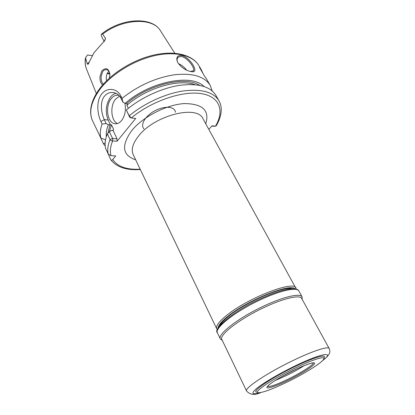 <?xml version="1.0" encoding="UTF-8"?>
<svg xmlns="http://www.w3.org/2000/svg" width="415" height="415" viewBox="0 0 415 415"><rect width="100%" height="100%" fill="white"/><g stroke="black" fill="none" stroke-linecap="round" stroke-linejoin="round"><path stroke-width="0.62" d="M109.861 75.348L109.871 74.85C109.752 72.049 108.735 70.343 106.821 69.741C105.27 69.424 103.885 70.047 102.681 71.608L101.068 76.791C101.063 80.417 101.841 82.86 103.397 84.115M102.655 84.961C100.798 83.607 99.896 80.852 99.937 76.702L101.8 70.861C106.038 67.106 108.73 68.314 109.887 74.487L109.394 78.113M181.806 55.496C190.459 57.602 199.869 73.356 191.725 71.671L190.796 71.546C185.215 70.296 180.779 67.137 177.49 62.079C175.877 57.348 177.314 55.154 181.806 55.496M190.433 71.473L193.416 70.721C195.252 68.33 187.741 57.804 181.744 56.622C179.861 56.295 178.507 56.72 177.687 57.898C176.92 59.127 176.92 60.657 177.698 62.489M104.232 41.453L105.488 38.19L104.912 40.374L93.92 52.809L88.167 64.294L87.358 64.076L89.215 61.985M105.488 38.19L102.609 34.18L101.509 34.092L101.13 35.379L104.149 41.567M92.125 55.605L87.529 55.008L85.495 57.815L87.358 64.076M186.677 70.177C184.39 67.178 181.63 64.994 178.398 63.625M119.053 95.486L118.457 95.315C115.775 94.812 113.331 95.953 111.132 98.744C104.954 106.214 107.267 122.788 114.685 123.706C117.186 124.116 119.504 123.037 121.636 120.469C125.117 115.562 126.181 109.799 124.837 103.19M119.577 96.073L115.422 99.278C109.851 106.027 111.028 120.739 117.393 123.556M115.951 93.282C113.897 93.764 112.04 95.077 110.395 97.219C105.841 104.383 105.083 111.977 108.133 120.013L110.509 125.034L111.459 124.791L109.425 131.628M122.026 98.371L122.892 102.173L120.952 98.22C119.338 95.165 117.02 93.302 113.99 92.644C110.12 91.948 106.878 93.214 104.269 96.441C99.802 102.111 101.177 113.134 104.331 119.65L106.167 123.561L102.085 124.033L100.907 121.512C97.297 113.959 96.13 101.224 101.436 94.35C106.51 87.238 117.004 87.892 120.765 95.813L122.026 98.371C138.122 85.63 155.599 77.761 174.456 74.767C192.555 72.874 204.445 76.37 210.12 85.257L212.221 90.952M106.603 80.749C105.903 77.605 106.307 74.835 107.817 72.433L108.927 71.302M109.83 74.072L107.153 73.559M199.262 66.218L201.425 70.005L199.402 67.204L204.315 75.826L206.556 79.011M201.425 70.005L203.049 73.605M112.849 130.663L113.492 129.091L113.108 130.533L111.163 130.549L109.363 131.669L112.569 138.491L117.04 138.843L117.087 141.245L112.667 140.944C111.443 140.986 110.577 140.535 110.068 139.596L107.371 133.822L109.363 131.669M107.921 133.225L109.892 124.806L110.509 125.034M113.492 129.091L111.459 124.791M107.355 73.165L109.747 73.486M105.218 145.945L103.377 143.704L105.166 142.942M98.251 132.582L103.377 143.704M92.628 120.973C91.217 117.964 90.553 114.633 90.636 110.997C90.906 104.046 93.806 96.747 99.335 89.095C110.603 73.746 132.733 59.838 153.789 55.05C174.824 50.267 192.565 54.79 199.008 65.767C193.001 55.403 175.504 50.843 154.266 55.745C133.049 60.626 110.665 74.736 99.393 90.076C90.952 102.08 88.696 112.377 92.628 120.973L100.814 137.962C99.818 133.832 100.243 129.19 102.085 124.033M106.349 136.654C105.929 133.013 106.614 129.024 108.393 124.676L106.167 123.561M105.535 139.917L100.814 137.962M108.149 153.887L110.789 159.765C111.422 160.413 112.06 160.346 112.698 159.562L115.723 155.921L111.002 155.698L108.216 154.032L105.612 148.378C104.606 144.093 105.192 139.243 107.371 133.822M126.326 109.965L129.2 115.816L131.259 117.979L129.698 117.258L126.326 109.965C141.048 97.618 161.824 88.042 179.576 85.34C198.054 83.093 210.115 86.367 215.764 95.16L216.002 95.585M109.892 124.806L108.393 124.676M194.894 84.676C178.901 78.518 146.412 87.985 126.881 105.275L128.37 108.294M214.254 126.274L215.468 126.186L212.081 125.838L208.828 129.345M129.698 117.258L129.2 115.816C144.021 103.475 164.895 93.837 182.683 91.041C201.192 88.691 213.243 91.855 218.824 100.534C220.422 103.319 221.231 106.375 221.252 109.71C221.179 114.856 219.514 120.189 216.257 125.714L215.468 126.186C224.645 110.789 219.893 96.425 200.985 93.583C182.216 90.636 151.345 101.187 131.259 117.979L135.705 118.431L117.087 141.245M122.892 102.173L125.154 103.356C149.846 81.496 191.803 73.429 204.009 86.465M125.154 103.356L126.658 103.537C148.793 84.302 185.51 75.753 199.631 85.329M126.881 105.275L127.286 103.781L126.658 103.537M113.108 130.533L117.04 138.843M213.881 126.3L211.842 126.093M112.621 138.532L112.667 140.944C110.354 146.505 109.799 151.423 111.002 155.698M175.462 112.263C174.902 106.546 165.071 105.509 155.153 110.613C145.66 115.422 139.855 124.728 143.948 128.873M302.156 299.308L302.099 296.87C300.278 292.923 283.616 296.637 263.707 306.073C238.469 317.771 216.91 334.635 220.386 339.019L222.279 340.357M281.744 376.571L296.984 368.738M294.111 368.541C271.374 379.554 252.299 392.798 258.519 392.74C263.255 392.574 273.029 388.902 287.834 381.722C304.833 373.422 321.921 362.788 323.705 359.172C326.107 355.385 312.469 359.514 294.111 368.541M323.908 358.467L324.151 357.606C326.647 353.663 312.588 357.865 293.633 367.187C270.149 378.547 250.52 392.248 256.994 392.196M301.726 298.525L301.658 298.401C299.889 294.572 283.621 298.235 264.199 307.448C239.585 318.87 218.513 335.299 221.89 339.548L246.546 390.94M217.403 329.733L216.765 328.867C215.546 326.159 218.97 321.563 227.041 315.073C248.403 297.659 294.053 280.177 295.952 288.01L296.009 288.119M294.883 288.84C290.282 283.061 248.087 299.921 228.333 315.95C221.454 321.423 218.01 325.552 218 328.343M219.514 326.05C220.661 323.384 223.882 319.96 229.184 315.779C246.743 301.581 283.912 285.816 292.139 288.736M135.663 159.806C122.3 155.366 121.019 145.587 131.825 130.486C142.988 116.755 166.54 104.658 184.193 103.584C202.603 103.688 209.793 110.416 205.767 123.779M203.132 118.975L202.992 118.721C197.275 104.673 154.93 115.142 138.875 135.643C132.738 143.258 130.881 149.665 133.288 154.857L216.708 328.742M160.698 31.146L160.382 30.653C152.756 17.316 122.575 18.4 102.609 34.18M85.532 58.795C84.93 62.556 85.251 65.969 86.502 69.04C85.127 65.617 84.79 61.877 85.495 57.815M108.216 154.032C107.236 149.794 107.853 144.98 110.068 139.596L112.569 138.491M112.698 159.562C117.678 166.685 126.834 169.896 140.166 169.196M100.907 121.512L104.331 119.65L108.133 120.013M120.952 98.22L120.765 95.813M298.93 291.112L298.857 290.977C296.948 286.879 280.27 290.412 260.433 299.775C235.289 311.38 213.922 328.374 217.486 332.96L220.334 338.899M275.005 380.607L286.485 375.513C293.234 372.188 299.137 368.883 304.19 365.61M281.526 376.696L297.213 368.634M267.457 386.438C269.755 387.086 276.696 384.622 288.29 379.04C301.269 372.722 313.948 364.577 313.315 362.809M293.146 370.564C279.892 377.033 267.499 384.949 266.949 387.169C266.197 389.488 276.463 386.023 288.643 380.026C300.808 374.065 312.76 366.637 314.399 363.903C316.235 361.081 306.415 364.059 293.146 370.564C302.919 365.636 312.324 362.658 312.132 363.006L313.294 362.752M329.194 348.548L329.157 348.481C328.13 345.97 312.059 351.204 292.03 361.003C266.689 373.235 243.979 388.518 246.583 391.013C250.048 394.883 254.779 395.391 260.786 392.538M322.533 360.635C335.797 350.8 321.231 353.061 293.955 366.487C278.973 373.806 263.873 382.697 257.098 388.108C250.629 393.57 251.692 395.075 260.283 392.626M109.871 74.85L109.887 74.487M191.725 71.671L190.869 71.52M203.122 118.96L296.362 289.162M193.177 71.012L193.416 70.721M115.744 123.805L114.685 123.706M101.509 34.092C121.118 18.001 151.849 16.258 160.382 30.653L174.788 53.25M206.307 78.575L210.12 85.257M215.764 95.16L218.824 100.534M140.322 169.517C126.637 170.487 116.812 167.261 110.836 159.837M86.502 69.04L96.353 93.562M217.439 332.861C212.584 329.437 232.908 311.177 259.883 299.013C273.993 292.575 284.794 289.146 292.29 288.726C296.16 288.809 298.349 289.556 298.857 290.977L302.099 296.87M267.4 386.417L269.242 384.684C274.144 380.799 282.101 376.099 293.12 370.579M301.658 298.401L329.157 348.481C330.086 350.545 330.086 352.392 329.162 354.026L327.414 356.454L322.154 361.009"/></g></svg>
